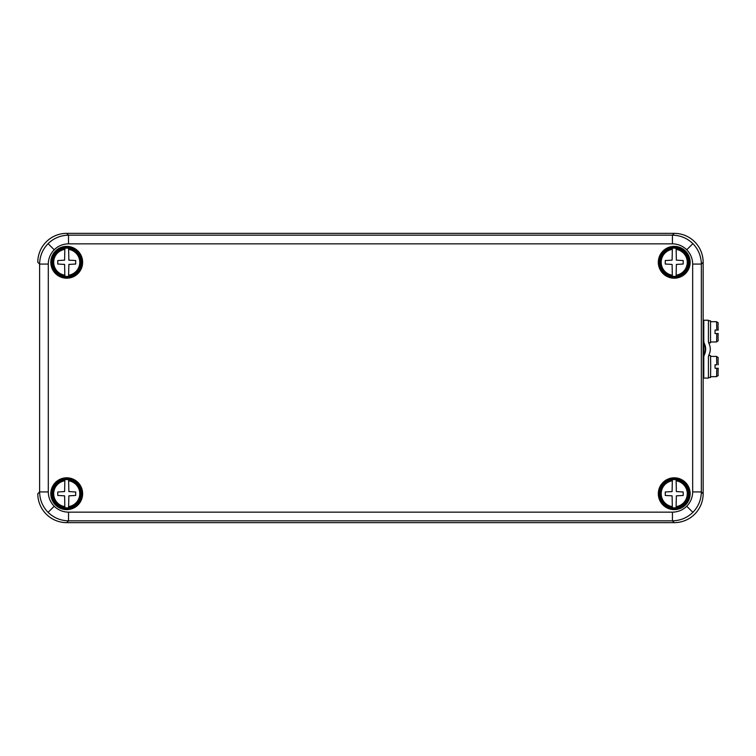 <?xml version="1.0" encoding="UTF-8"?>
<svg xmlns="http://www.w3.org/2000/svg" width="756" height="756" viewBox="0 0 756 756"><rect width="100%" height="100%" fill="white"/><g stroke="black" fill="none" stroke-linecap="round" stroke-linejoin="round"><path stroke-width="1.13" d="M66.726 508.901A15.186 15.186 0 0 0 79.881 486.117A15.186 15.186 0 0 0 53.572 486.117A15.186 15.186 0 0 0 66.726 508.901M66.726 509.629A15.914 15.914 0 0 0 80.505 485.758A15.914 15.914 0 0 0 52.948 485.758A15.914 15.914 0 0 0 66.726 509.629M674.229 508.901A15.186 15.186 0 0 0 687.374 486.117A15.186 15.186 0 0 0 661.075 486.117A15.186 15.186 0 0 0 674.229 508.901M674.229 509.629A15.914 15.914 0 0 0 688.007 485.758A15.914 15.914 0 0 0 660.451 485.758A15.914 15.914 0 0 0 674.229 509.629M674.229 277.471A15.186 15.186 0 0 0 687.374 254.696A15.186 15.186 0 0 0 661.075 254.696A15.186 15.186 0 0 0 674.229 277.471M674.229 278.199A15.914 15.914 0 0 0 688.007 254.328A15.914 15.914 0 0 0 660.451 254.328A15.914 15.914 0 0 0 674.229 278.199M66.726 277.471A15.186 15.186 0 0 0 79.881 254.696A15.186 15.186 0 0 0 53.572 254.696A15.186 15.186 0 0 0 66.726 277.471M66.726 278.199A15.914 15.914 0 0 0 80.505 254.328A15.914 15.914 0 0 0 52.948 254.328A15.914 15.914 0 0 0 66.726 278.199M48.289 264.08L39.614 264.08L37.8 262.266A28.936 28.926 45 0 0 37.8 262.285A28.964 28.926 -135 0 1 66.708 233.358L68.522 235.173L672.434 235.173C680.353 235.324 687.166 238.149 692.874 243.64C698.374 249.348 701.19 256.161 701.341 264.08L692.666 264.08C692.572 258.533 690.597 253.761 686.741 249.773C682.753 245.908 677.981 243.933 672.434 243.848L68.522 243.848C62.975 243.933 58.203 245.908 54.215 249.773C50.359 253.761 48.375 258.533 48.289 264.08L48.289 491.92L39.614 491.92L39.614 264.08C39.766 256.152 42.591 249.338 48.082 243.64C53.789 238.14 60.603 235.324 68.522 235.173L68.522 243.848M692.874 512.36C687.166 517.86 680.353 520.676 672.434 520.827L68.522 520.827C60.593 520.676 53.78 517.851 48.082 512.36C42.582 506.652 39.766 499.839 39.614 491.92L37.8 493.734A28.936 28.926 135 0 0 37.8 493.734L37.8 493.715A28.964 28.926 -45 0 0 66.708 522.642L674.248 522.642L672.434 520.827L672.434 512.152C677.981 512.067 682.753 510.092 686.741 506.227C690.597 502.239 692.572 497.467 692.666 491.92L701.341 491.92C701.19 499.848 698.364 506.662 692.874 512.36L686.741 506.227M672.434 243.848L672.434 235.173L674.248 233.358L66.708 233.358A28.936 28.926 45 0 0 66.708 233.358L674.229 233.358A28.936 28.926 135 0 1 674.248 233.358A28.964 28.926 -45 0 1 703.156 262.266A28.936 28.926 135 0 0 703.156 262.266L701.341 264.08L701.341 491.92L703.156 493.734L703.156 262.266L703.156 493.715A28.964 28.926 -135 0 1 674.248 522.642A28.936 28.926 45 0 1 674.229 522.642L66.726 522.642A28.936 28.926 135 0 0 66.726 522.642L68.522 520.827L68.522 512.152L672.434 512.152M704.375 354.753L703.968 354.781A12.786 12.786 86.2 0 0 703.968 343.602L704.375 343.574A12.786 12.786 -93.8 0 1 704.375 354.753A5.783 5.783 -93.8 0 0 703.789 357.286L703.789 378.094L708.419 378.094L708.419 357.286A5.783 5.783 86.2 0 1 709.005 354.753A12.786 12.786 86.2 0 0 708.996 343.574A5.783 5.783 86.2 0 1 708.419 341.05L708.419 320.232L703.789 320.232L703.789 378.094L703.156 378.123M708.419 378.094L703.156 378.094M704.375 343.574A5.783 5.783 -93.8 0 1 703.789 341.05L703.789 320.232L703.156 320.232M710.602 376.658L716.603 376.658L716.782 368.257L715.044 368.257L715.044 364.789L716.782 364.789L716.603 356.407L710.602 356.407M716.782 364.789L715.044 364.808M716.782 368.257L718.2 368.257C717.614 378.472 719.24 374.201 716.603 376.658M710.527 342.818L708.693 342.818L710.536 342.799L710.527 320.827L708.419 320.827M708.646 342.648L710.564 342.648M710.602 341.948L716.603 341.948L716.782 333.547L715.044 333.547L715.044 330.07L716.782 330.07L716.603 321.697C719.296 324.239 717.576 319.826 718.2 330.079L716.782 330.07M718.2 330.079L715.044 330.098M716.782 333.547L718.2 333.547C717.614 343.763 719.24 339.491 716.603 341.948M708.684 355.537L710.527 355.537L710.725 366.537L710.527 377.527L708.419 377.527M64.846 479.691A14.147 14.147 0 0 1 68.607 479.691L68.862 491.58L75.694 491.976L75.694 495.454L68.862 495.841L68.607 507.73A14.147 14.147 0 0 1 64.846 507.73L64.6 495.841L57.758 495.454L57.758 491.976L64.6 491.58L64.846 480.797A13.05 13.05 0 0 0 64.846 506.624L64.846 507.73M66.726 508.174A14.468 14.468 0 0 0 79.257 486.486A14.468 14.468 0 0 0 54.205 486.486A14.468 14.468 0 0 0 66.726 508.174M68.607 507.73L68.607 506.624A13.05 13.05 0 0 0 68.607 480.797L68.607 479.691M676.11 507.73A14.147 14.147 0 0 1 672.349 507.73L672.093 495.841L665.261 495.454L665.261 491.976L672.093 491.58L672.349 479.691A14.147 14.147 0 0 1 676.11 479.691L676.355 491.58L683.197 491.976L683.197 495.454L676.355 495.841L676.11 506.624A13.05 13.05 0 0 0 676.11 480.797L676.11 479.691M674.229 479.247A14.468 14.468 0 0 0 661.698 500.945A14.468 14.468 0 0 0 686.75 500.945A14.468 14.468 0 0 0 674.229 479.247M672.349 479.691L672.349 480.797A13.05 13.05 0 0 0 672.349 506.624L672.349 507.73M672.349 248.27A14.147 14.147 0 0 1 676.11 248.27L676.355 260.159L683.197 260.546L683.197 264.024L676.355 264.42L676.11 276.309A14.147 14.147 0 0 1 672.349 276.309L672.093 264.42L665.261 264.024L665.261 260.546L672.093 260.159L672.349 249.376A13.05 13.05 0 0 0 672.349 275.203L672.349 276.309M674.229 276.753A14.468 14.468 0 0 0 686.75 255.055A14.468 14.468 0 0 0 661.698 255.055A14.468 14.468 0 0 0 674.229 276.753M676.11 276.309L676.11 275.203A13.05 13.05 0 0 0 676.11 249.376L676.11 248.27M68.607 276.309A14.147 14.147 0 0 1 64.846 276.309L64.6 264.42L57.758 264.024L57.758 260.546L64.6 260.159L64.846 248.27A14.147 14.147 0 0 1 68.607 248.27L68.862 260.159L75.694 260.546L75.694 264.024L68.862 264.42L68.607 275.203A13.05 13.05 0 0 0 68.607 249.376L68.607 248.27M66.726 247.826A14.468 14.468 0 0 0 54.205 269.514A14.468 14.468 0 0 0 79.257 269.514A14.468 14.468 0 0 0 66.726 247.826M64.846 248.27L64.846 249.376A13.05 13.05 0 0 0 64.846 275.203L64.846 276.309M692.874 243.64L686.741 249.773M48.082 243.64L54.215 249.773M48.082 512.36L54.215 506.227C58.203 510.092 62.975 512.067 68.522 512.152M48.289 491.92C48.375 497.467 50.359 502.239 54.215 506.227M692.666 491.92L692.666 264.08M64.846 507.503A13.92 13.92 0 0 1 64.846 479.928M68.607 479.928A13.92 13.92 0 0 1 68.607 507.503M676.11 479.928A13.92 13.92 0 0 1 676.11 507.503M672.349 507.503A13.92 13.92 0 0 1 672.349 479.928M672.349 276.072A13.92 13.92 0 0 1 672.349 248.497M676.11 248.497A13.92 13.92 0 0 1 676.11 276.072M68.607 248.497A13.92 13.92 0 0 1 68.607 276.072M64.846 276.072A13.92 13.92 0 0 1 64.846 248.497M718.2 364.789C717.605 354.583 719.249 358.883 716.603 356.407M710.602 321.697L716.603 321.697"/></g></svg>

